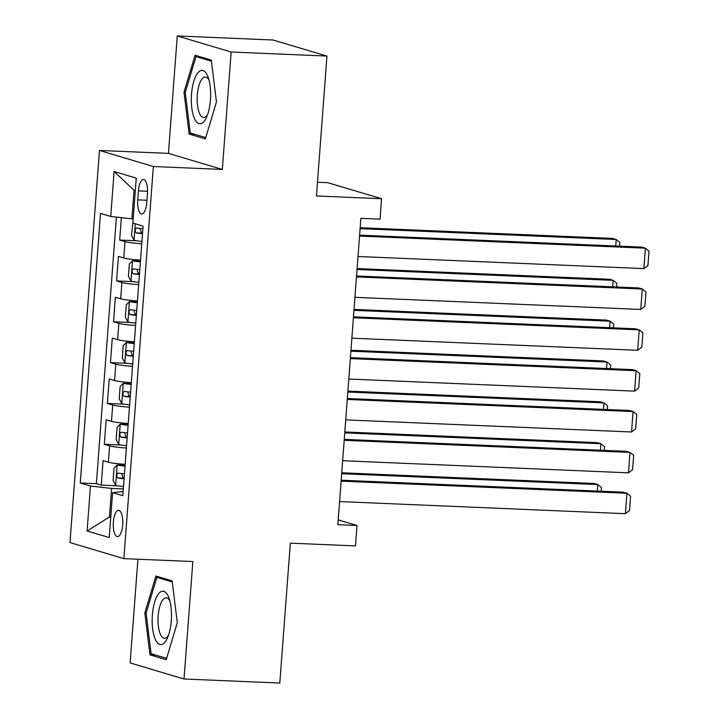 <?xml version="1.0" encoding="UTF-8"?>
<svg xmlns="http://www.w3.org/2000/svg" width="719" height="719" viewBox="0 0 719 719"><rect width="100%" height="100%" fill="white"/><g stroke="black" fill="none" stroke-linecap="round" stroke-linejoin="round"><path stroke-width="1.08" d="M122.688 524.879A13.158 4.736 -87.6 0 0 118.59 510.346A13.158 4.736 -87.6 0 0 113.368 522.093A13.158 4.736 -87.6 0 0 117.476 536.626A13.158 4.736 -87.6 0 0 122.688 524.879M137.922 559.229L130.121 662.927L184.019 678.988L279.808 683.05L290.332 543.151L355.474 545.91L357.001 525.49L338.209 519.891M99.465 150.46L69.977 542.575L123.875 558.636L153.363 166.52L99.465 150.46L168.435 153.381L222.333 169.441L231.159 52.011L177.26 35.95L168.435 153.381M177.26 35.95L273.058 40.012L326.956 56.073L316.432 195.963L381.573 198.723L327.675 182.662L317.465 182.231M231.159 52.011L326.956 56.073M121.349 217.659L119.669 240.065L136.25 240.766M140.511 260.125A16.447 1.384 -175.7 0 1 123.758 257.986L118.437 256.404L116.595 280.913L133.186 281.614M137.437 300.973A16.447 1.384 4.3 0 1 120.684 298.834L115.373 297.244L113.521 321.752L130.112 322.454M134.372 341.822A16.447 1.384 4.3 0 1 117.61 339.674L112.299 338.092L110.456 362.601L127.038 363.302M131.298 382.67A16.447 1.384 4.3 0 1 114.546 380.522L109.225 378.94L107.383 403.449L123.974 404.15M128.225 423.509A16.447 1.384 4.3 0 1 111.472 421.37L106.151 419.788L104.309 444.288L120.9 444.998M381.573 198.723L380.036 219.151L360.884 218.333L337.849 524.681L357.001 525.49M138.425 190.886L137.742 199.873A12.744 4.584 -87.6 0 0 141.724 213.947A12.744 4.584 -87.6 0 0 146.775 202.56L147.449 193.573A12.744 4.584 -87.6 0 0 143.476 179.498A12.744 4.584 -87.6 0 0 138.425 190.886L147.548 191.272M123.111 491.589L112.604 492.641L122.805 495.679L143.072 226.099L132.871 223.061L136.25 178.123L114.114 171.526L110.735 216.455L100.534 213.417L80.267 482.997L90.468 486.035L111.616 488.426L109.468 517.015L110.744 517.401M112.604 492.641L109.225 537.569L87.089 530.973L90.468 486.035M141.742 243.795A16.447 1.384 -175.7 0 1 124.989 241.647L119.669 240.065M116.406 217.102L96.364 483.68L101.244 485.136L117.826 485.837M125.16 464.357A16.447 1.384 4.3 0 1 108.398 462.218L103.087 460.627L101.244 485.136M126.382 448.018A16.447 1.384 -175.7 0 1 109.63 445.879L104.309 444.288M129.456 407.17A16.447 1.384 -175.7 0 1 112.703 405.031L107.383 403.449M132.53 366.331A16.447 1.384 -175.7 0 1 115.768 364.182L110.456 362.601M135.594 325.482A16.447 1.384 -175.7 0 1 118.842 323.343L113.521 321.752M138.668 284.634A16.447 1.384 -175.7 0 1 121.915 282.495L116.595 280.913M135.316 190.634L134.04 190.256L131.892 218.846L110.735 216.455M133.186 218.9L131.892 218.846M222.333 169.441L153.363 166.52M184.019 678.988L192.845 561.557L123.875 558.636M110.771 517.069L109.468 517.015L87.089 530.973M123.308 488.92L111.616 488.426M96.364 483.68L80.267 482.997M134.04 190.256L114.114 171.526M183.992 92.239L189.142 134.076L205.373 138.911L216.455 101.918L211.296 60.081L195.065 55.246L183.992 92.239L185.295 92.302M166.215 659.691L177.296 622.699L172.138 580.862L155.906 576.027L144.834 613.028L149.983 654.856L166.215 659.691M194.804 134.318L189.142 134.076M155.655 655.099L149.983 654.856M146.137 613.082L144.834 613.028M359.545 236.066L645.365 248.181L641.716 247.093L359.617 235.14M358.008 256.494L643.829 268.6L645.365 248.181L649.023 251.129L647.945 265.428L643.829 268.6M132.907 222.638L131.505 235.365L134.111 240.317A10.893 0.917 4.3 0 0 141.913 241.458M360.102 228.642L616.228 239.499L612.588 238.411L360.174 227.716M142.865 228.795A10.893 0.917 -175.7 0 1 136.628 228.004C134.759 229.271 134.633 230.907 136.259 232.902A10.893 0.917 4.3 0 0 142.497 233.702M142.533 233.235A5.545 0.467 -175.7 0 1 141.778 233.136L140.259 229.64M615.743 245.997L616.228 239.499L619.886 242.447L619.607 246.159M210.451 99.932A26.72 9.617 -87.6 0 0 208.249 77.526A26.72 9.617 -87.6 0 0 198.525 72.116A26.72 9.617 -87.6 0 0 191.515 94.288A26.72 9.617 -87.6 0 0 195.667 120.792A26.72 9.617 -87.6 0 0 206.569 117.242A26.72 9.617 -87.6 0 0 210.451 99.932M209.094 80.357A20.231 7.28 -87.6 0 0 205.337 77.05A20.231 7.28 -87.6 0 0 197.312 95.124A20.231 7.28 -87.6 0 0 203.621 117.476A20.231 7.28 -87.6 0 0 207.647 114.492M205.769 137.581L190.247 132.961L185.259 92.427L195.99 56.576L211.431 61.178M200.134 56.756L195.99 56.576M168.291 596.312A26.72 9.617 -87.6 0 0 154.63 602.171A26.72 9.617 -87.6 0 0 155.367 639.479A26.72 9.617 -87.6 0 0 167.41 638.023A26.72 9.617 -87.6 0 0 169.091 598.307A26.72 9.617 -87.6 0 0 168.291 596.312M169.945 601.138A20.231 7.28 -87.6 0 0 166.179 597.831A20.231 7.28 -87.6 0 0 158.647 611.635A20.231 7.28 -87.6 0 0 160.427 634.383A20.231 7.28 -87.6 0 0 164.462 638.256A20.231 7.28 -87.6 0 0 168.498 635.272M166.61 658.361L151.098 653.742L146.101 613.208L156.841 577.357L172.272 581.959M160.975 577.537L156.841 577.357M356.48 276.914L642.292 289.029L638.652 287.942L356.543 275.988M354.943 297.333L640.755 309.449L642.292 289.029L645.95 291.977L644.871 306.267L640.755 309.449M353.406 317.762L639.218 329.868L635.578 328.79L353.478 316.836M351.87 338.182L637.681 350.297L639.218 329.868L642.876 332.816L641.806 347.115L637.681 350.297M350.333 358.61L636.144 370.716L632.504 369.629L350.405 357.676M348.796 379.03L634.616 391.136L636.144 370.716L639.802 373.664L638.733 387.963L634.616 391.136M347.259 399.449L633.08 411.565L629.44 410.477L347.331 398.524M345.731 419.878L631.543 431.984L633.08 411.565L636.737 414.512L635.659 428.812L631.543 431.984M140.412 261.41A5.545 0.467 4.3 0 1 137.563 260.952L132.575 260.745L129.357 263.963L128.431 276.213L131.047 281.165A10.893 0.917 4.3 0 0 138.848 282.306M132.575 260.745A10.893 0.917 4.3 0 0 140.385 261.887M357.037 269.49L613.154 280.347L609.514 279.26L357.1 268.564M139.801 269.643A10.893 0.917 -175.7 0 1 133.563 268.852C131.685 270.119 131.568 271.755 133.195 273.75A10.893 0.917 4.3 0 0 139.432 274.55M139.468 274.074A5.545 0.467 -175.7 0 1 138.704 273.984L137.185 270.488M612.669 286.836L613.154 280.347L616.812 283.295L616.534 287.007M137.347 302.259A5.545 0.467 4.3 0 1 134.489 301.8L129.51 301.594L126.283 304.802L125.367 317.061L127.973 322.013A10.893 0.917 4.3 0 0 135.774 323.155M129.51 301.594A10.893 0.917 4.3 0 0 137.311 302.726M353.964 310.338L610.089 321.186L606.441 320.108L354.036 309.413M136.727 310.491A10.893 0.917 -175.7 0 1 130.49 309.691C128.62 310.968 128.494 312.603 130.121 314.598A10.893 0.917 4.3 0 0 136.358 315.389M136.394 314.922A5.545 0.467 -175.7 0 1 135.63 314.832L134.111 311.327M609.595 327.684L610.089 321.186L613.747 324.143L613.469 327.846M134.273 343.107A5.545 0.467 4.3 0 1 131.415 342.648L126.436 342.433L123.219 345.65L122.293 357.909L124.899 362.861A10.893 0.917 4.3 0 0 132.7 363.994M126.436 342.433A10.893 0.917 4.3 0 0 134.237 343.574M350.89 351.187L607.016 362.034L603.376 360.947L350.962 350.252M133.653 351.339A10.893 0.917 -175.7 0 1 127.416 350.539C125.546 351.816 125.421 353.442 127.047 355.447A10.893 0.917 4.3 0 0 133.285 356.238M133.321 355.77A5.545 0.467 -175.7 0 1 132.566 355.68L131.047 352.175M606.53 368.532L607.016 362.034L610.674 364.982L610.395 368.694M131.2 383.955A5.545 0.467 4.3 0 1 128.35 383.488L123.362 383.281L120.145 386.498L119.219 398.748L121.826 403.701A10.893 0.917 4.3 0 0 129.636 404.842M123.362 383.281A10.893 0.917 4.3 0 0 131.164 384.422M347.816 392.026L603.942 402.883L600.302 401.795L347.888 391.1M130.579 392.179A10.893 0.917 -175.7 0 1 124.342 391.388C122.473 392.655 122.347 394.291 123.974 396.286A10.893 0.917 4.3 0 0 130.211 397.086M130.247 396.609A5.545 0.467 -175.7 0 1 129.492 396.52L127.973 393.023M603.457 409.381L603.942 402.883L607.6 405.831L607.321 409.542M344.194 440.298L630.006 452.413L626.366 451.325L344.257 439.372M342.657 460.717L628.469 472.832L630.006 452.413L633.664 455.361L632.585 469.651L628.469 472.832M128.135 424.794A5.545 0.467 4.3 0 1 125.277 424.336L120.298 424.129L117.071 427.347L116.154 439.597L118.761 444.549A10.893 0.917 4.3 0 0 126.562 445.69M120.298 424.129A10.893 0.917 4.3 0 0 128.099 425.271M344.752 432.874L600.868 443.731L597.228 442.643L344.823 431.948M127.515 433.027A10.893 0.917 -175.7 0 1 121.277 432.236C119.399 433.503 119.282 435.139 120.909 437.134A10.893 0.917 4.3 0 0 127.146 437.925M127.182 437.458A5.545 0.467 -175.7 0 1 126.418 437.368L124.899 433.872M600.383 450.22L600.868 443.731L604.535 446.679L604.257 450.391M341.121 481.146L626.932 493.252L623.292 492.164L341.192 480.211M339.584 501.565L625.395 513.681L626.932 493.252L630.59 496.2L629.52 510.499L625.395 513.681M125.061 465.642A5.545 0.467 4.3 0 1 122.203 465.184L117.224 464.968L113.997 468.186L113.081 480.445L115.687 485.397A10.893 0.917 4.3 0 0 123.488 486.538M117.224 464.968A10.893 0.917 4.3 0 0 125.025 466.11M341.678 473.722L597.804 484.57L594.164 483.492L341.75 472.787M124.441 473.875A10.893 0.917 -175.7 0 1 118.204 473.075C116.334 474.351 116.208 475.978 117.835 477.982A10.893 0.917 4.3 0 0 124.072 478.773M124.108 478.306A5.545 0.467 -175.7 0 1 123.344 478.216L121.826 474.711M597.309 491.068L597.804 484.57L601.461 487.518L601.183 491.23M123.758 257.986L124.989 241.647M108.398 462.218L109.63 445.879M111.472 421.37L112.703 405.031M114.546 380.522L115.768 364.182M117.61 339.674L118.842 323.343M120.684 298.834L121.915 282.495M146.955 200.259L137.742 199.873M135.28 223.771L134.049 240.2M141.778 233.136L136.259 232.902M132.494 260.826L130.975 281.039M138.704 273.984L133.195 273.75M129.429 301.665L127.901 321.887M135.63 314.832L130.121 314.598M126.355 342.514L124.836 362.736M132.566 355.68L127.047 355.447M123.282 383.362L121.763 403.584M129.492 396.52L123.974 396.286M120.208 424.21L118.689 444.423M126.418 437.368L120.909 437.134M117.143 465.049L115.624 485.271M123.344 478.216L117.835 477.982"/></g></svg>
